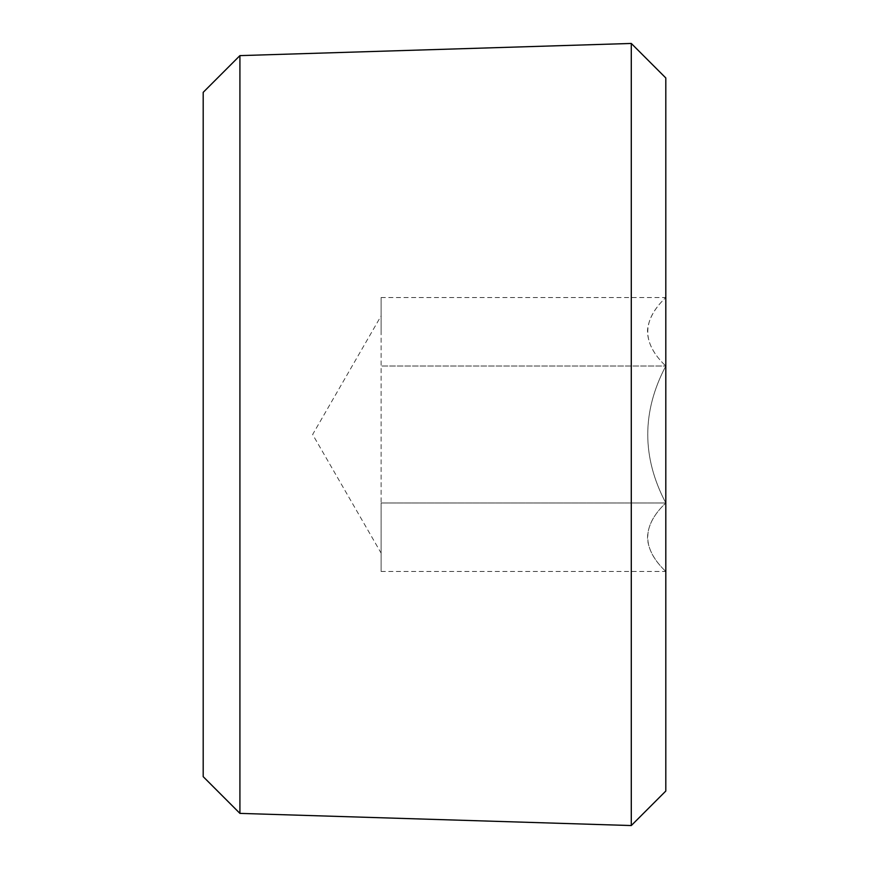 <?xml version="1.0" encoding="UTF-8"?>
<svg xmlns="http://www.w3.org/2000/svg" width="869" height="869" viewBox="0 0 869 869"><rect width="100%" height="100%" fill="white"/><g stroke="black" fill="none" stroke-linecap="round" stroke-linejoin="round"><path stroke-width="0.65" stroke-dasharray="4.34 3.26" d="M381.122 330.405L381.122 553.118L381.122 315.882L312.644 434.5L381.122 553.118M381.122 297.535L381.122 331.773L381.122 297.535L665.806 297.535L665.806 366.012L381.122 366.012L665.806 366.012C641.735 411.678 641.735 457.333 665.806 502.988L381.122 502.988L381.122 537.227L381.122 502.988L665.806 502.988C641.735 457.322 641.735 411.667 665.806 366.012C641.735 343.19 641.735 320.357 665.806 297.535C654.629 308.147 648.524 319.097 647.481 330.372C647.492 342.614 653.597 354.498 665.806 366.012L665.806 297.535M381.122 571.465L381.122 537.227L381.122 571.465L665.806 571.465L665.806 502.988C641.735 525.81 641.735 548.643 665.806 571.465C654.629 560.853 648.524 549.903 647.481 538.628C647.492 526.386 653.597 514.502 665.806 502.988L665.806 571.465M665.806 502.988L665.806 366.012L665.806 502.988M203.194 92.342L203.194 776.658M239.92 55.616L239.92 813.384M665.806 791.04L665.806 77.96M631.285 825.55L631.285 43.45"/><path stroke-width="1.3" d="M239.92 813.384L203.194 776.658L203.194 92.342L239.92 55.616L631.285 43.45L631.285 825.55L239.92 813.384L239.92 55.616M631.285 43.45L665.806 77.96L665.806 791.04L631.285 825.55"/></g></svg>
